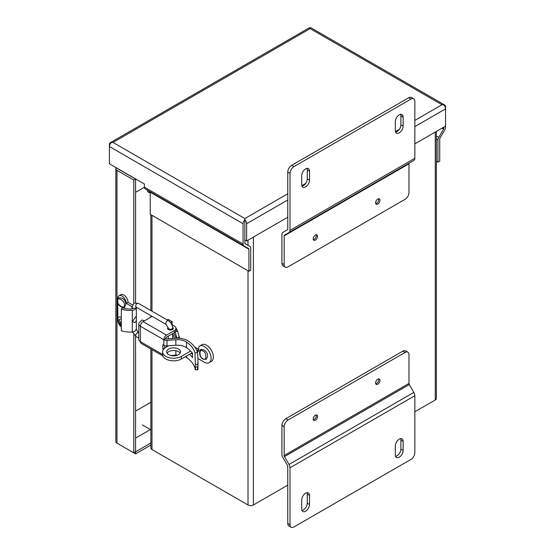 <?xml version="1.0" encoding="UTF-8"?>
<svg xmlns="http://www.w3.org/2000/svg" width="555" height="555" viewBox="0 0 555 555"><rect width="100%" height="100%" fill="white"/><g stroke="black" fill="none" stroke-linecap="round" stroke-linejoin="round"><path stroke-width="0.83" d="M248.931 271.284L250.707 270.257L250.707 248.175A3.795 2.192 120 0 0 249.923 246.434L245.123 243.666A1.276 0.742 -60 0 1 244.859 243.076L244.859 219.766A3.795 2.192 120 0 0 243.076 223.714L243.076 244.103A3.795 2.192 120 0 0 243.86 245.844L248.661 248.612A1.276 0.742 -60 0 1 248.931 249.202L248.931 271.284L150.225 214.299L150.225 192.21A1.276 0.742 120 0 0 149.961 191.628L248.661 248.612L149.961 191.628M287.767 193.771L244.859 218.545L244.859 222.687L244.859 219.766A3.795 2.192 60 0 1 246.642 223.714L246.642 240.974L244.859 239.947L244.859 220.599M443.792 127.15L443.792 128.219A1.276 0.742 -60 0 1 443.528 129.114L441.96 128.205M244.859 218.545L113.012 142.427L111.208 142.6A3.795 2.192 120 0 0 109.425 146.548L109.425 163.808L144.369 183.989L144.369 187.118A3.795 2.192 120 0 0 145.16 188.853L243.86 245.844L145.16 188.853M414.842 120.407L441.988 104.735L443.792 104.916L441.988 104.735L310.141 28.61L310.141 27.75L310.141 28.61L113.012 142.427L111.208 142.6A3.795 2.192 -120 0 0 110.209 142.76A3.795 2.192 -120 0 0 109.425 144.494L109.425 146.548L243.076 223.714M444.791 105.068A3.795 2.192 -60 0 1 445.575 106.803L445.575 108.863A3.795 2.192 60 0 0 443.792 104.916A3.795 2.192 -60 0 1 444.791 105.068L311.14 27.903A3.795 2.192 -60 0 0 310.141 27.75A3.795 2.192 -120 0 0 309.149 27.903L110.209 142.76M436.376 161.255L437.944 162.157L437.944 140.075A3.795 2.192 -60 0 1 438.727 137.425L443.528 129.114M437.944 162.157L439.72 161.13L439.72 139.048A1.276 0.742 -60 0 1 439.99 138.153L444.791 129.842A3.795 2.192 -60 0 0 445.575 127.192L445.575 108.863L414.842 126.602M246.642 240.974L287.767 217.227M414.842 143.863L445.575 126.117M150.218 192.106L149.288 192.647L149.288 191.239M147.512 190.212L147.512 191.621L149.288 192.647M377.782 204.067A3.087 1.783 120 0 0 379.8 201.347A3.087 1.783 120 0 0 379.329 198.87A3.087 1.783 120 0 0 377.782 199.023A3.087 1.783 120 0 0 375.763 201.749A3.087 1.783 120 0 0 376.235 204.219A3.087 1.783 120 0 0 377.782 204.067M315.372 240.1A3.087 1.783 120 0 0 317.384 237.38A3.087 1.783 120 0 0 316.912 234.904A3.087 1.783 120 0 0 315.372 235.056A3.087 1.783 120 0 0 313.353 237.783A3.087 1.783 120 0 0 313.825 240.253A3.087 1.783 120 0 0 315.372 240.1M287.767 229.042L287.767 172.099A5.515 3.184 -60 0 1 291.666 165.341L408.688 97.777A5.515 3.184 -60 0 1 411.449 97.507L413.697 98.804A5.515 3.184 -60 0 1 414.842 101.329L414.842 158.272A4.766 2.754 60 0 1 413.85 160.451L284.493 235.14A1.589 0.916 60 0 0 284.16 235.861L284.16 264.603L281.912 263.306L281.912 234.571A4.766 2.754 60 0 1 282.904 232.385L287.435 229.77A1.589 0.916 -120 0 0 287.767 229.042M395.59 132.069A5.515 3.184 120 0 0 400.89 124.806L400.89 115.794A5.515 3.184 120 0 0 400.634 114.33M301.975 186.119A5.515 3.184 120 0 0 307.269 178.856L307.269 169.844A5.515 3.184 120 0 0 307.012 168.38M287.767 172.099L290.015 173.396A5.515 3.184 -60 0 1 293.914 166.639L291.666 165.341M290.015 173.396L290.015 230.339A4.766 2.754 60 0 1 289.023 232.517L413.85 160.451M409.319 163.073L284.493 235.14L409.319 163.073A1.589 0.916 -120 0 0 408.986 163.794L408.986 192.536A5.515 3.184 -60 0 1 405.088 199.294L288.066 266.858A5.515 3.184 -60 0 1 285.305 267.128A5.515 3.184 -60 0 1 284.16 264.603M408.688 97.777L410.936 99.074A5.515 3.184 -60 0 1 413.697 98.804M410.936 99.074L293.914 166.639M395.333 130.605L395.333 121.594A5.515 3.184 -60 0 1 397.741 116.044A5.515 3.184 -60 0 1 401.993 114.566A5.515 3.184 -60 0 1 403.138 117.091L403.138 126.103A5.515 3.184 -60 0 1 400.731 131.653A5.515 3.184 -60 0 1 396.478 133.131A5.515 3.184 -60 0 1 395.333 130.605M301.719 184.655L301.719 175.644A5.515 3.184 -60 0 1 304.126 170.094A5.515 3.184 -60 0 1 308.372 168.616A5.515 3.184 -60 0 1 309.517 171.141L309.517 180.153A5.515 3.184 -60 0 1 307.109 185.703A5.515 3.184 -60 0 1 302.857 187.181A5.515 3.184 -60 0 1 301.719 184.655M285.305 267.128L283.057 265.831A5.515 3.184 -60 0 1 281.912 263.306M315.372 415.23A3.087 1.783 120 0 0 313.353 417.95A3.087 1.783 120 0 0 313.825 420.426A3.087 1.783 120 0 0 315.372 420.274A3.087 1.783 120 0 0 317.384 417.547A3.087 1.783 120 0 0 316.912 415.071A3.087 1.783 120 0 0 315.372 415.23M377.782 379.197A3.087 1.783 120 0 0 375.763 381.916A3.087 1.783 120 0 0 376.235 384.393A3.087 1.783 120 0 0 377.782 384.24A3.087 1.783 120 0 0 379.8 381.514A3.087 1.783 120 0 0 379.329 379.037A3.087 1.783 120 0 0 377.782 379.197M291.153 527.25A5.515 3.184 -60 0 1 290.015 524.725L290.015 467.782L414.842 395.715L414.842 452.658A5.515 3.184 -60 0 1 410.936 459.415L293.914 526.979A5.515 3.184 -60 0 1 291.153 527.25L288.912 525.953A5.515 3.184 -60 0 1 287.767 523.427L287.767 466.484A1.589 0.916 60 0 0 287.435 465.374L282.904 457.521A4.766 2.754 -120 0 1 281.912 454.198L281.912 425.463A5.515 3.184 -60 0 1 285.818 418.706L402.84 351.142A5.515 3.184 -60 0 1 405.601 350.871L407.842 352.168A5.515 3.184 -60 0 1 408.986 354.694L408.986 383.429A1.589 0.916 -120 0 0 409.319 384.539L413.85 392.392L289.023 464.459L284.493 456.605A1.589 0.916 60 0 1 284.16 455.495L284.16 426.76A5.515 3.184 -60 0 1 288.066 420.003L405.088 352.439A5.515 3.184 -60 0 1 407.842 352.168M301.975 510.42A5.515 3.184 120 0 0 307.269 503.156L307.269 494.151A5.515 3.184 120 0 0 307.012 492.687M395.59 456.37A5.515 3.184 120 0 0 400.89 449.106L400.89 440.101A5.515 3.184 120 0 0 400.634 438.637M414.842 395.715A4.766 2.754 -120 0 0 413.85 392.392M290.015 467.782A4.766 2.754 -120 0 0 289.023 464.459M309.517 495.448L309.517 504.453A5.515 3.184 -60 0 1 307.109 510.01A5.515 3.184 -60 0 1 302.857 511.488A5.515 3.184 -60 0 1 301.719 508.963L301.719 499.951A5.515 3.184 -60 0 1 304.126 494.401A5.515 3.184 -60 0 1 308.372 492.923A5.515 3.184 -60 0 1 309.517 495.448L307.269 494.151M403.138 441.398L403.138 450.403A5.515 3.184 -60 0 1 400.731 455.96A5.515 3.184 -60 0 1 396.478 457.438A5.515 3.184 -60 0 1 395.333 454.913L395.333 445.901A5.515 3.184 -60 0 1 397.741 440.351A5.515 3.184 -60 0 1 401.993 438.873A5.515 3.184 -60 0 1 403.138 441.398L400.89 440.101M168.151 327.339A2.865 1.658 0 0 0 167.575 328.331A2.865 1.658 0 0 0 168.422 329.503A2.865 1.658 0 0 0 171.544 329.864A2.865 1.658 0 0 0 173.313 328.331A2.865 1.658 0 0 0 172.612 327.242M163.434 349.414L162.851 349.081L162.851 344.752L163.829 345.321A3.795 2.192 0 0 0 167.027 345.938L175.845 345.245A11.856 6.847 180 0 1 186.535 347.631A38.17 22.04 180 0 1 192.509 353.299L192.509 357.621A38.17 22.04 0 0 0 189.505 354.298M163.829 345.321L163.829 339.771L165.605 338.744A1.276 0.742 180 0 0 166.68 338.952L175.498 338.252A14.374 8.297 180 0 1 188.464 341.145A40.688 23.49 180 0 1 197.469 352.585L194.985 352.807A38.17 22.04 0 0 0 186.535 342.081A11.856 6.847 0 0 0 175.845 339.695L167.027 340.388A3.795 2.192 180 0 1 163.829 339.771L163.815 339.764A3.795 2.192 -60 0 1 166.5 335.116L143.093 321.602A3.795 2.192 120 0 0 140.408 326.25A5.529 3.191 180 0 1 138.792 323.988A5.529 3.191 180 0 1 139.555 322.372L142.011 319.964L144.175 320.707L143.495 321.373M138.792 323.988L138.792 339.417A5.529 3.191 0 0 0 140.408 341.672A3.795 2.192 120 0 0 141.199 343.413L162.872 355.928M164.627 345.675L164.627 348.054L162.851 349.081M197.469 352.585L197.969 358.176L197.851 367.001L195.346 366.89C195.603 370.213 195.485 370.657 194.985 368.236A38.17 22.04 0 0 0 186.535 357.503A11.856 6.847 0 0 0 185.259 356.747M177.746 355.054A11.856 6.847 0 0 0 175.845 355.117L170.829 355.512M191.322 353.244A40.688 23.49 180 0 1 192.509 354.354M152.327 316.489A5.515 3.184 180 0 0 150.946 317.072L143.093 321.602M171.87 324.647L174.346 326.076A5.515 3.184 180 0 1 175.963 328.331A5.515 3.184 180 0 1 174.346 330.586L166.5 335.116M165.598 338.737A1.276 0.742 -60 0 1 166.5 337.169L174.346 332.639A5.515 3.184 180 0 0 175.963 330.385L175.963 328.331M194.985 352.807L195.346 364.295L197.851 364.406A9.442 0.576 -87.5 0 0 197.851 367.001C198.128 370.296 197.996 370.629 197.469 368.007M195.45 369.713L194.985 368.236M197.969 358.176L197.962 369.769L195.436 369.803M195.346 366.89A9.442 0.576 -87.5 0 1 195.346 364.295M168.484 345.827L165.813 347.368A11.031 6.369 0 0 0 162.58 351.87A11.031 6.369 0 0 0 165.813 356.372A11.031 6.369 0 0 0 181.416 356.372L190.622 351.058M163.815 339.764L140.408 326.25L140.408 341.672L162.58 354.472A11.031 6.369 0 0 0 165.813 358.967A11.031 6.369 0 0 0 181.416 358.967L181.416 356.372M178.488 349.053A6.896 3.982 180 0 1 180.507 351.87A6.896 3.982 180 0 1 176.254 355.547A6.896 3.982 180 0 1 168.741 354.687A6.896 3.982 180 0 1 166.715 351.87A6.896 3.982 180 0 1 170.975 348.193A6.896 3.982 180 0 1 178.488 349.053M167.097 353.167A6.896 3.982 180 0 1 178.488 351.648A6.896 3.982 180 0 1 180.132 353.167M172.168 324.821L172.168 321.685L168.116 319.347L167.104 319.923M179.771 338.286A5.515 3.184 60 0 1 179.272 337.017L177.392 330.863A5.515 3.184 -120 0 0 175.935 328.012M198.537 350.76A4.412 2.546 60 0 1 198.107 350.6L197.76 350.42M209.124 362.692L211.372 361.395A9.601 5.543 -120 0 0 211.642 350.788A9.601 5.543 -120 0 0 202.353 344.502A5.515 3.184 -120 0 0 202.02 344.655L199.772 345.952A5.515 3.184 60 0 1 200.112 345.8A9.601 5.543 60 0 1 209.395 352.085A9.601 5.543 60 0 1 209.124 362.692A9.601 5.543 60 0 1 204.33 362.214L197.969 358.544M172.168 321.685L170.6 322.594M175.123 332.077A5.515 3.184 60 0 1 175.151 332.161L177.392 330.863M176.983 338.182L175.151 332.161M195.582 348.318A4.766 2.754 -60 0 1 197.122 348.443A4.766 2.754 -60 0 1 198.107 350.6L197.032 351.225M199.772 345.952A5.515 3.184 60 0 0 198.635 348.478L198.635 349.921A4.412 2.546 60 0 1 197.719 351.939A4.412 2.546 60 0 1 197.33 352.099M192.127 352.786L181.416 358.967M132.874 321.539L132.243 320.915M132.874 308.622A1.769 1.02 180 0 1 131.889 308.906A13.549 7.825 0 0 1 122.662 307.817L121.33 309.052L121.33 330.669A16.067 9.275 0 0 0 132.277 331.966A4.287 2.477 0 0 0 134.65 331.266A4.287 2.477 0 0 0 135.906 329.517M135.906 307.9A4.287 2.477 180 0 1 134.65 309.648A4.287 2.477 180 0 1 132.277 310.342A16.067 9.275 180 0 1 121.33 309.052M135.906 321.144A4.287 2.477 180 0 1 135.829 321.616L134.65 322.566L132.472 321.518L135.829 316.745M117.806 299.152L117.806 298.472A5.959 3.441 60 0 1 119.041 295.746A5.959 3.441 60 0 1 123.633 297.341A5.959 3.441 60 0 1 126.235 303.342L131.93 306.631M117.806 318.431L117.806 302.544M121.33 326.93A5.959 3.441 60 0 1 119.38 324.793M126.235 303.342L128.011 302.315L132.374 304.834M128.011 302.315A5.959 3.441 -120 0 0 125.409 296.315A5.959 3.441 -120 0 0 120.817 294.719L119.041 295.746M150.863 445.054L135.566 453.886L135.566 451.832L150.863 443.001M135.566 302.614L135.566 179.029L118.742 169.317L135.67 178.96M123.689 172.168L116.217 167.853A3.795 2.192 0 0 0 115.849 168.789L115.849 441.6A3.795 2.192 0 0 0 116.966 443.147L133.783 452.859L135.566 451.832L135.566 336.247M118.735 444.173A3.795 2.192 -120 0 0 118.742 444.18L135.566 453.886M115.849 168.789A3.795 2.192 0 0 0 116.966 170.343L133.783 180.056L135.566 178.904M116.966 168.283L116.217 167.853A3.795 2.192 60 0 1 116.259 167.756M133.783 452.859L133.783 334.478M133.783 303.197L133.783 180.056M414.842 411.775L435.266 399.988A3.795 2.192 0 0 0 436.376 398.435L436.376 131.431M150.863 348.991L150.863 447.982A3.795 2.192 0 0 0 151.973 449.529L248.023 504.988A3.795 2.192 0 0 0 253.392 504.988L287.767 485.139M142.392 424.936L150.863 429.827M376.658 383.338L376.581 383.47A2.893 1.672 -60 0 1 375.707 383.706M378.621 379.932L378.697 379.981A2.893 1.672 -60 0 1 376.734 383.38M378.468 378.926A2.893 1.672 -60 0 1 378.697 379.8L378.697 379.981M314.248 239.198L314.165 239.337A2.893 1.672 -60 0 1 313.298 239.573M316.211 235.799L316.288 235.84A2.893 1.672 -60 0 1 314.324 239.247M316.052 234.786A2.893 1.672 -60 0 1 316.288 235.66L316.288 235.84M376.658 203.165L376.581 203.303A2.893 1.672 -60 0 1 375.707 203.539M378.621 199.765L378.697 199.807A2.893 1.672 -60 0 1 376.734 203.213M378.468 198.752A2.893 1.672 -60 0 1 378.697 199.627L378.697 199.807M314.248 419.372L314.165 419.504A2.893 1.672 -60 0 1 313.298 419.74M316.211 415.966L316.288 416.014A2.893 1.672 -60 0 1 314.324 419.413M316.052 414.96A2.893 1.672 -60 0 1 316.288 415.834L316.288 416.014M135.566 438.124L150.398 429.563M135.566 192.335L144.376 187.25L135.566 192.335M135.566 411.102L150.863 402.264M443.792 128.219L442.862 127.685M150.225 192.21L248.931 249.202M243.076 244.103L144.369 187.118M437.944 140.075L436.376 139.166M436.376 136.065L438.727 137.425M287.767 199.966L246.642 223.714M399.267 129.398L395.444 131.604M305.645 183.448L301.823 185.654M403.138 117.091L400.89 115.794M403.138 126.103L400.89 124.806M309.517 171.141L307.269 169.844M309.517 180.153L307.269 178.856M414.842 158.272L290.015 230.339M284.16 235.861L408.986 163.794M284.16 426.76L281.912 425.463M287.767 523.427L290.015 524.725M309.517 504.453L307.269 503.156M403.138 450.403L400.89 449.106M402.84 351.142L405.088 352.439M408.986 383.429L284.16 455.495M284.493 456.605L409.319 384.539M288.066 420.003L285.818 418.706M167.027 345.938L167.027 340.388M175.845 355.117L175.845 350.698M174.346 330.586L174.346 332.639M175.845 345.245L175.845 339.695M186.535 356.012L186.535 357.503M186.535 347.631L186.535 342.081M136.329 307.255L136.329 329.302L138.348 332.799A2.206 1.276 120 0 0 137.245 332.91A2.206 1.276 120 0 0 135.802 334.852A2.206 1.276 120 0 0 136.142 336.621L138.792 338.148M136.329 329.302A2.206 1.276 180 0 1 135.76 330.156M136.301 307.241A2.206 1.276 180 0 1 135.684 307.935A2.206 1.276 180 0 1 132.562 307.935A2.206 1.276 180 0 1 131.917 307.033L131.917 308.906M172.654 329.392L172.654 328.005A2.206 1.276 180 0 1 172.008 328.907A2.206 1.276 180 0 1 168.886 328.907A2.206 1.276 180 0 1 168.241 328.005L166.222 324.515L136.142 307.144A2.206 1.276 -60 0 1 135.802 305.375A2.206 1.276 -60 0 1 137.245 303.432A2.206 1.276 -60 0 1 138.348 303.321L133.935 303.106L131.917 307.033M172.654 328.005C172.445 324.876 171.037 322.434 168.429 320.693A2.206 1.276 120 0 0 167.326 320.797A2.206 1.276 120 0 0 165.883 322.746A2.206 1.276 120 0 0 166.222 324.515M179.272 337.017L177.253 338.182M200.112 345.8L202.353 344.502M165.987 337.655L165.987 338.89M132.277 310.342L132.277 331.966M116.966 170.343L116.966 443.147M124.334 304.855C125.499 310.023 116.619 304.896 117.785 301.074C116.619 295.912 125.499 301.039 124.334 304.855M121.33 326.173L117.785 320.353L121.33 318.632M119.034 319.631L121.33 324.571M202.922 358.655C199.03 357.753 199.03 347.499 202.922 351.093C206.814 351.988 206.814 362.248 202.922 358.655M172.654 333.902L174.672 338.321M435.266 132.076L435.266 399.988M253.392 237.075L253.392 504.988M248.023 240.176L248.023 245.338M248.023 270.764L248.023 504.988M151.973 215.312L151.973 311.188M151.973 349.629L151.973 449.529M172.654 338.481L172.654 333.617M138.348 332.799L138.792 333.055M132.409 331.952L136.142 336.621M168.241 338.827L168.241 336.163M168.241 329.392L168.241 328.005M168.429 320.693L138.348 303.321M197.122 348.443L194.743 347.069M162.58 351.87L162.58 354.465M124.445 307.38C124.577 309.093 117.001 305.958 117.521 300.713C117.993 298.659 118.458 297.695 118.923 297.827C123.21 297.785 125.513 300.012 125.839 304.501L124.445 307.38M121.33 326.486L118.687 323.808L117.521 319.992C117.993 317.939 118.458 316.974 118.923 317.106L121.33 316.967M200.792 349.733C199.377 348.762 198.301 356.893 203.109 359.064L206.307 359.293C208.486 355.609 207.716 352.501 203.99 349.962C201.978 349.345 200.91 349.268 200.792 349.733M173.888 332.903L176.192 338.21M150.863 214.667L150.863 310.55M150.863 315.642L150.863 317.12"/></g></svg>
